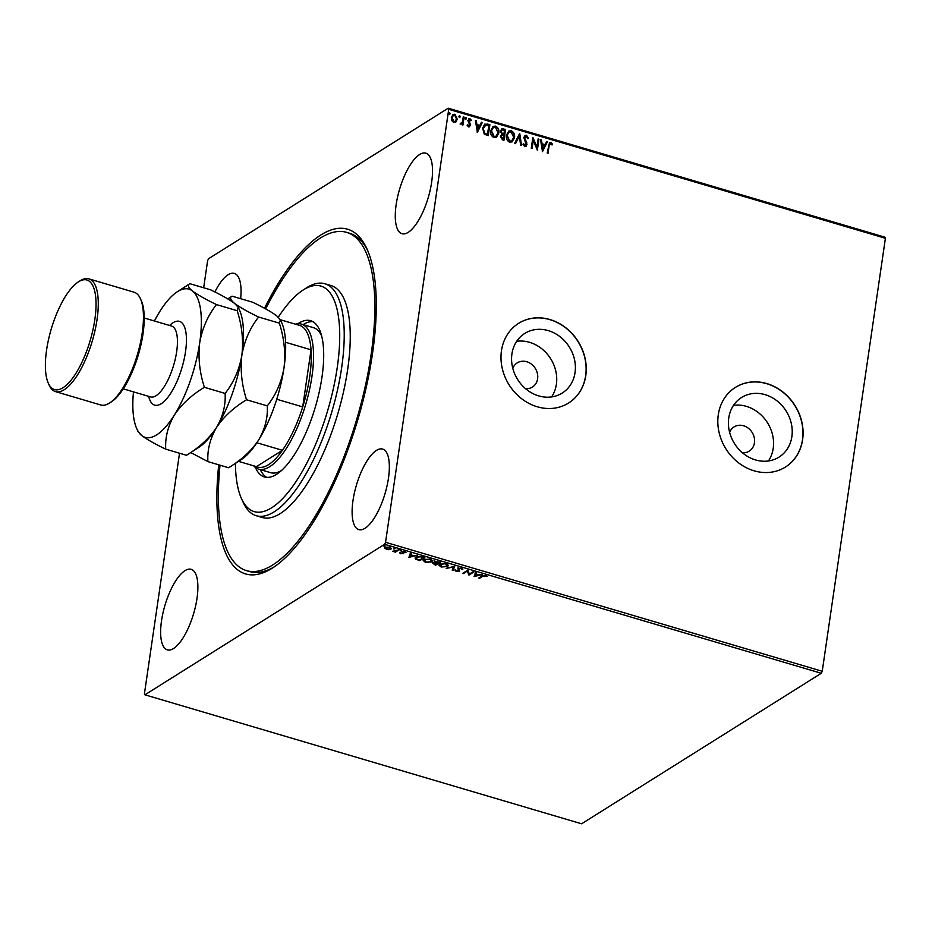 <?xml version="1.0" encoding="UTF-8"?>
<svg xmlns="http://www.w3.org/2000/svg" width="932" height="932" viewBox="0 0 932 932"><rect width="100%" height="100%" fill="white"/><g stroke="black" fill="none" stroke-linecap="round" stroke-linejoin="round"><path stroke-width="1.4" d="M264.502 308.282A179.748 63.912 106.5 0 1 366.987 248.972A179.748 63.912 106.5 0 1 372.462 353.857A179.748 63.912 106.5 0 1 272.808 567.821A179.748 63.912 106.5 0 1 218.729 464.812M265.655 308.911A176.381 62.712 106.5 0 1 346.541 232.348A176.381 62.712 106.5 0 1 347.065 232.511A176.381 62.712 106.5 0 1 356.513 420.006A176.381 62.712 106.5 0 1 246.619 570.675L249.625 571.561A176.381 62.712 -73.5 0 0 274.556 566.668M525.601 388.714A14.283 12.384 57.9 0 0 532.405 387.071A14.283 12.384 57.9 0 0 537.613 378.753A14.283 12.384 57.9 0 0 531.543 364.226A14.283 12.384 57.9 0 0 517.225 362.886A14.283 12.384 57.9 0 0 512.786 368.303M511.924 353.927A35.206 30.523 57.9 0 0 526.883 389.751A35.206 30.523 57.9 0 0 562.206 393.071A35.206 30.523 57.9 0 0 575.044 372.579A35.206 30.523 57.9 0 0 560.074 336.755A35.206 30.523 57.9 0 0 524.763 333.435A35.206 30.523 57.9 0 0 511.924 353.927M551.616 396.916A35.206 30.523 57.9 0 0 556.381 384.299A35.206 30.523 57.9 0 0 516.689 341.31M728.754 417.979A35.206 30.523 57.9 0 0 743.724 453.802A35.206 30.523 57.9 0 0 779.036 457.111A35.206 30.523 57.9 0 0 791.874 436.619A35.206 30.523 57.9 0 0 776.915 400.795A35.206 30.523 57.9 0 0 741.592 397.475A35.206 30.523 57.9 0 0 728.754 417.979M768.446 460.967A35.206 30.523 57.9 0 0 773.211 448.339A35.206 30.523 57.9 0 0 733.519 405.35M718.292 414.752A47.031 40.775 57.9 0 0 738.284 462.61A47.031 40.775 57.9 0 0 785.466 467.037A47.031 40.775 57.9 0 0 802.615 439.659A47.031 40.775 57.9 0 0 782.635 391.801A47.031 40.775 57.9 0 0 735.441 387.374A47.031 40.775 57.9 0 0 718.292 414.752M785.396 467.083A47.031 40.775 57.9 0 0 802.475 439.753A47.031 40.775 57.9 0 0 782.531 391.929A47.031 40.775 57.9 0 0 735.371 387.421M501.463 350.712A47.031 40.775 57.9 0 0 521.454 398.57A47.031 40.775 57.9 0 0 568.637 402.997A47.031 40.775 57.9 0 0 585.785 375.619A47.031 40.775 57.9 0 0 565.794 327.761A47.031 40.775 57.9 0 0 518.611 323.334A47.031 40.775 57.9 0 0 501.463 350.712M568.567 403.043A47.031 40.775 57.9 0 0 585.645 375.701A47.031 40.775 57.9 0 0 565.689 327.878A47.031 40.775 57.9 0 0 518.542 323.381M742.431 452.754A14.283 12.384 57.9 0 0 749.246 451.111A14.283 12.384 57.9 0 0 754.454 442.793A14.283 12.384 57.9 0 0 748.384 428.266A14.283 12.384 57.9 0 0 734.055 426.926A14.283 12.384 57.9 0 0 729.616 432.343M353.007 500.484A41.998 14.935 -73.5 0 0 358.832 529.632A41.998 14.935 -73.5 0 0 388.458 478.221A41.998 14.935 -73.5 0 0 382.633 449.073A41.998 14.935 -73.5 0 0 353.007 500.484M396.17 204.562A41.998 14.935 -73.5 0 0 402.007 233.711A41.998 14.935 -73.5 0 0 431.632 182.299A41.998 14.935 -73.5 0 0 425.796 153.151A41.998 14.935 -73.5 0 0 396.17 204.562M161.527 620.724A41.998 14.935 -73.5 0 0 167.364 649.872A41.998 14.935 -73.5 0 0 196.99 598.461A41.998 14.935 -73.5 0 0 191.153 569.312A41.998 14.935 -73.5 0 0 161.527 620.724M388.912 549.729L384.543 548.447L385.044 547.399L389.879 547.107L390.986 549.158L388.982 549.321M386.221 548.843L384.636 547.818L384.543 548.447L385.044 547.399M391.533 548.494L390.193 548.913M399.012 549.857L395.378 552.14L392.605 551.266L399.012 549.857M400.935 553.841L399.886 553.049L402.601 553.468L402.076 551.674L404.838 551.523L406.014 552.327L402.915 551.907L403.428 553.701L401.005 553.398M402.601 553.468L401.878 551.488M402.985 551.383L402.752 552.175M403.731 553.27L402.729 553.34L402.834 552.664M422.371 556.765L424.817 557.487L419.854 560.598L415.928 559.282L415.066 558.093L415.917 557.091L422.371 556.765M440.498 562.113L435.535 565.235L432.844 563.301L434.883 562.928L434.498 561.647L440.498 562.113M434.58 561.017L434.498 561.647M454.688 566.307L453.103 570.419L452.218 570.163L453.418 567.04L446.207 568.38L454.688 566.307M473.06 571.735L473.875 571.968L468.913 575.091L467.34 571.211L462.831 573.297L467.794 570.174L469.367 574.054L473.06 571.735M482.893 576.174L479.584 578.248L478.78 578.003L482.124 575.894L485.793 575.382L487.215 576.326L482.893 576.174L482.986 575.545L479.584 578.248M821.302 673.277L581.603 823.795L144.926 694.818L384.613 544.3L385.557 542.296L822.234 671.273L821.302 673.277L384.613 544.3M474.05 576.605L475.495 572.458L476.38 572.714L475.868 574.03L478.827 574.904L482.392 574.485L474.05 576.605L475.192 575.72M461.503 568.205L462.785 569.58L461.049 568.543L458.73 568.637L459.266 571.293L456.226 571.467L455.026 570.337L458.439 571.06L457.927 568.392L461.503 568.205M458.812 568.066L458.509 569.021M459.604 570.699L458.567 570.955M458.439 571.06L457.927 568.392M447.768 566.539L441.127 567.005L438.844 565.107L439.636 564.151L446.288 563.709L448.525 565.608L446.812 566.376M432.087 561.903L425.458 562.369L423.175 560.47L423.955 559.526L430.607 559.083L432.856 560.971L431.132 561.751M408.915 557.371L410.36 553.212L411.245 553.48L410.732 554.796L413.692 555.67L417.256 555.251L408.915 557.371L410.057 556.474M401.273 550.532L400.143 550.905L400.97 550.381M395.052 548.703L393.921 549.065L394.749 548.54M384.916 545.709L383.786 546.07L384.613 545.546M203.665 287.778L207.603 260.727L208.547 258.723L448.234 108.205L884.922 237.182L885.4 238.289L822.234 671.273M452.917 114.566L454.618 114.426L456.995 119.401L456.086 121.812L453.698 122.488L451.705 120.531L451.333 117.467L453.057 114.473L454.909 114.24L457.286 119.226L455.55 122.243M460.326 123.537L462.354 122.232L463.262 116.861L464.078 117.094L462.913 125.063L462.109 124.83L462.272 123.653L460.093 124.096L461.375 123.583M468.516 126.869L467.118 125.272L467.689 124.725L468.61 125.867L469.46 124.247L467.817 120.461L469.856 118.655L471.371 120.228L470.8 120.834L469.81 119.669L468.633 120.659L470.276 123.921L470.357 125.226L468.516 126.869L469.518 126.74M467.41 124.9L468.318 126.053L469.542 125.028M468.773 118.795L469.856 118.655L471.371 120.228M469.81 119.669L468.353 120.834L468.714 121.475M487.436 124.003L489.882 124.725L488.298 135.618L486.702 135.152L484.244 134.022L482.625 128.115L484.71 124.131L489.882 124.725M505.563 129.35L503.967 140.254L502.476 139.812L500.449 136.398L501.777 134.371L500.519 131.086L501.765 128.896L505.563 129.35L503.723 140.184M519.753 133.544L521.536 145.439L520.662 145.182L519.299 136.154L515.536 143.668L514.65 143.411L519.52 133.684M538.125 138.973L538.941 139.206L537.356 150.11L533.267 140.429L532.079 148.549L531.275 148.316L532.859 137.412L536.948 147.081L538.125 138.973M550.626 143.528L549.088 146.009L548.028 153.267L547.212 153.023L549.519 142.549L550.777 142.41L552.583 144.262L552.047 144.973L549.81 143.738M885.4 238.289L448.723 109.312L385.557 542.296M542.482 151.625L540.56 139.684L541.445 139.951L542.016 143.761L544.975 144.635L546.571 141.466L547.457 141.722L542.482 151.625M526.37 136.375L524.634 137.785L526.836 142.911L525.998 146.499L524.751 146.685L522.98 144.239L523.714 143.749L524.926 145.567L526.184 144.495L523.819 137.528L525.077 135.42L526.475 135.233L528.502 138.32L527.757 138.682L526.37 136.375L525.229 136.608M523.435 143.924L524.646 145.742L526.184 144.495M514.499 137.633L512.134 141.862L509.653 142.223C506.961 140.732 505.878 138.414 506.391 135.28L508.79 131.074L511.272 130.748C513.916 132.239 515 134.534 514.499 137.633L511.994 141.944M498.83 132.996L496.465 137.225L493.983 137.598C491.292 136.095 490.197 133.789 490.71 130.655L493.11 126.449L495.591 126.111C498.236 127.614 499.319 129.909 498.83 132.996L496.325 137.307M477.347 132.391L475.425 120.449L476.31 120.706L476.881 124.527L479.84 125.401L481.436 122.22L482.322 122.488L477.347 132.391M464.893 118.399L465.709 117.688L466.536 118.62L465.72 119.331L465.185 118.224L465.988 117.514L466.536 118.62L465.72 119.331M458.684 116.57L459.488 115.859L460.315 116.791L459.511 117.502L458.963 116.384L459.767 115.684L460.315 116.791L459.511 117.502M448.548 113.576L449.352 112.865L450.179 113.797L449.375 114.508L448.828 113.401L449.632 112.69L450.179 113.797L449.375 114.508M144.926 694.818L144.437 693.711L179.526 453.232M240.642 298.694A41.998 14.935 -73.5 0 0 234.328 273.391A41.998 14.935 -73.5 0 0 214.896 291.961M448.723 109.312L448.234 108.205M367.814 250.894A176.381 62.712 -73.5 0 0 349.558 233.245L346.541 232.348M550.334 143.714L548.797 146.184L547.783 153.186M549.379 142.643L550.777 142.41M550.486 142.596L552.583 144.262M540.607 139.963L541.445 139.951M541.166 140.126L542.016 143.761M541.737 143.936L544.975 144.635M546.455 141.687L547.457 141.722M547.166 141.897L542.342 151.532M542.203 144.984L542.517 149.155L544.474 145.648L542.203 144.984L542.808 148.98M538.09 139.218L538.941 139.206M538.661 139.392L537.123 149.912M531.834 148.479L533.267 140.429M532.813 137.761L536.948 147.081M524.937 135.513L526.475 135.233M526.196 135.42L528.211 138.495M526.091 136.55L524.634 137.785M524.343 137.959L524.739 138.938M524.46 139.113L526.836 142.911M526.545 143.085L527.011 144.693M526.72 144.868L525.846 146.58M524.646 145.742L525.904 144.681L524.646 145.742M519.473 133.777L521.221 145.345M515.361 143.621L519.299 136.154M508.651 131.167L511.272 130.748M510.981 130.923C513.637 132.414 514.709 134.709 514.219 137.808M508.907 132.274L506.915 135.699L509.501 141.268L511.656 140.86M507.194 135.524L509.781 141.093L511.785 140.79L513.695 137.388L511.132 131.866L509.035 132.181L506.915 135.699M501.626 129L503.455 128.733M503.175 128.907L505.284 129.525M501.987 130.061L501.043 131.505L502.033 133.835L503.711 134.464L504.585 130.224L502.115 129.956L501.323 131.33L502.313 133.649L504.002 134.278M501.87 135.385L500.973 136.794L503.047 139.078L503.839 135.396L502.01 135.28L501.265 136.608L503.327 138.891M492.97 126.542L495.591 126.111M495.311 126.286C497.956 127.789 499.039 130.084 498.55 133.171M493.238 127.637L491.246 131.074L493.832 136.643L495.975 136.235M491.525 130.899L494.111 136.468L496.115 136.154L498.014 132.763L495.451 127.241L493.366 127.556L491.246 131.074M489.603 124.9L488.053 135.548M484.57 124.224L487.156 124.177M485.549 125.156L483.149 128.534L484.547 133.288L487.366 134.441L488.916 125.599L484.896 125.377M484.547 133.288L487.646 134.266M483.149 128.534L484.826 133.113M485.828 124.981L483.44 128.36M475.471 120.729L476.31 120.706M476.031 120.892L476.881 124.527M476.602 124.702L479.84 125.401M481.32 122.453L482.322 122.488M482.03 122.663L477.207 132.286M477.067 125.75L477.382 129.921L479.339 126.414L477.067 125.75L477.673 129.746M468.318 126.053L469.262 125.203L468.318 126.053M468.621 118.9L469.577 118.842M469.53 119.844L468.353 120.834L469.53 119.844M468.435 121.649L469.46 122.546M469.169 122.721L470.276 123.921M469.996 124.107L470.357 125.226M470.077 125.412L469.367 126.822M466.245 118.807L465.441 119.506M463.227 117.106L464.078 117.094M463.798 117.281L462.668 124.993M460.035 116.966L459.22 117.677M453.278 115.51L451.869 117.875L453.569 121.684L455.002 121.405M452.148 117.7L453.849 121.51L455.142 121.323L456.47 118.981L454.769 115.219L453.418 115.417L451.869 117.875M449.9 113.972L449.084 114.683M486.702 575.79L486.422 576.442M486.516 575.825L485.852 575.277M476.24 572.679L475.868 574.03M478.629 574.846L478 575.009M475.903 573.856L475.18 575.836L477.976 575.126L475.704 574.45L475.18 575.836M475.798 573.832L475.704 574.45M473.258 571.794L468.913 575.091M468.831 574.415L467.34 571.211M467.433 570.582L463.647 573.529M462.703 568.951L461.876 569.545M461.957 568.928L461.142 567.914M459.697 570.069L459.36 570.664M456.319 570.838L455.119 569.708M458.171 569.289L458.02 567.763M454.548 566.272L453.103 570.419M453.197 569.802L452.439 569.58M440.288 566.039L438.96 564.804M448.513 565.293L447.861 565.91M440.708 563.674L439.811 565.165L440.44 564.396L441.605 566.679L446.952 566.295L447.243 564.058M440.533 563.767L440.44 564.396L445.869 563.592M446.952 566.295L445.811 564.035M439.881 561.938L435.535 565.235M434.137 564.175L432.937 562.683M435.395 561.262L435.78 562.194M433.753 562.916L434.487 563.802L433.753 562.916M434.394 564.431L436.817 563.674L433.66 563.534L434.394 564.431L433.741 562.986M436.922 563.231L439.182 562.194L435.302 561.88L436.922 563.231M435.384 561.309L435.687 562.812M424.619 561.413L423.279 560.167M432.844 560.656L432.18 561.285M425.027 559.049L424.142 560.528L424.771 559.759L425.924 562.043L431.283 561.67L431.563 559.433M424.864 559.142L424.771 559.759L430.2 558.967M431.283 561.67L430.13 559.41M424.211 557.301L419.854 560.598M416.022 558.652L415.171 557.779M416.814 556.707L416.045 558.128L416.721 557.324L416.825 559.107L419.551 560.039L423.501 557.569L420.332 556.742L416.721 557.324L417.012 556.59M411.105 553.433L410.732 554.796M413.493 555.612L412.864 555.763M410.767 554.622L410.045 556.602L412.841 555.891L410.569 555.216L410.045 556.602M410.663 554.598L410.569 555.216M401.028 553.212L399.979 552.431M405.443 551.767L405.21 552.396M405.303 551.779L404.57 551.208M401.319 550.218L400.224 550.276M398.395 549.682L395.378 552.14M395.098 548.377L394.015 548.447M384.636 547.818L385.137 546.781M385.953 547.026L386.57 549.181L390.182 548.913L390.601 547.364M385.93 547.026L385.417 548.167L389.494 547.002M390.182 548.913L389.436 547.387M384.963 545.383L383.879 545.453M235.423 463.367A117.595 41.812 -73.5 0 0 241.493 498.632A117.595 41.812 -73.5 0 0 253.888 511.505A117.595 41.812 -73.5 0 0 327.353 411.664A117.595 41.812 -73.5 0 0 321.202 286.171A117.595 41.812 -73.5 0 0 303.098 290.038A117.595 41.812 -73.5 0 0 278.307 317.183M303.098 290.038L306.558 287.825A120.95 43 106.5 0 1 324.814 283.736A120.95 43 106.5 0 1 325.175 283.841A120.95 43 106.5 0 1 331.652 412.422A120.95 43 106.5 0 1 256.3 515.734A120.95 43 106.5 0 1 255.939 515.617A120.95 43 106.5 0 1 243.182 502.371L241.493 498.632M270.431 472.606A75.597 26.877 -73.5 0 0 270.653 472.675A75.597 26.877 -73.5 0 0 281.825 470.276M321.552 335.765A75.597 26.877 -73.5 0 0 313.7 327.749A75.597 26.877 -73.5 0 0 313.478 327.68L301.432 324.126A75.597 26.877 106.5 0 1 311.929 376.575A75.597 26.877 106.5 0 1 258.607 469.122A75.597 26.877 106.5 0 1 253.574 465.79M297.879 323.753A81.468 28.962 106.5 0 1 310.624 320.701A81.468 28.962 106.5 0 1 310.869 320.783A81.468 28.962 106.5 0 1 315.226 407.389A81.468 28.962 106.5 0 1 264.467 476.974A81.468 28.962 106.5 0 1 264.222 476.904A81.468 28.962 106.5 0 1 255.426 467.503M246.619 570.675A176.381 62.712 106.5 0 1 246.095 570.512A176.381 62.712 106.5 0 1 220.022 465.196M261.962 517.4A120.95 43 -73.5 0 0 262.323 517.505A120.95 43 -73.5 0 0 337.675 414.192A120.95 43 -73.5 0 0 331.198 285.623A120.95 43 -73.5 0 0 330.837 285.518L324.814 283.736M312.803 321.633A81.468 28.962 -73.5 0 0 303.11 324.616M260.284 469.612A81.468 28.962 -73.5 0 0 266.797 477.394M256.859 442.758L282.419 450.307A73.919 26.282 -73.5 0 1 256.428 466.641L282.419 450.307A73.919 26.282 -73.5 0 0 302.714 406.911A73.919 26.282 -73.5 0 0 309.715 376.575A73.919 26.282 -73.5 0 0 311.043 349.815A73.919 26.282 -73.5 0 0 300.593 325.711L280.381 319.734M295.397 324.173A75.597 26.877 106.5 0 1 301.432 324.126M276.757 399.245L302.714 406.911L311.043 349.815L285.565 342.289M256.428 466.641L238.545 461.363M140.417 298.694L141.268 300.558A57.12 20.306 106.5 0 1 143.004 333.889A57.12 20.306 106.5 0 1 111.339 401.878L109.615 402.985A58.798 20.9 -73.5 0 0 142.212 333.004A58.798 20.9 -73.5 0 0 140.417 298.694A58.798 20.9 -73.5 0 0 134.045 292.194L88.866 278.854A58.798 20.9 106.5 0 1 97.033 319.653A58.798 20.9 106.5 0 1 55.559 391.626A58.798 20.9 106.5 0 1 49.186 385.137L48.336 383.273A57.12 20.306 -73.5 0 0 72.952 377.716A57.12 20.306 -73.5 0 0 94.819 319.653A57.12 20.306 -73.5 0 0 78.265 281.953A57.12 20.306 -73.5 0 0 46.6 349.943A57.12 20.306 -73.5 0 0 48.336 383.273M78.265 281.953L79.989 280.847A58.798 20.9 106.5 0 1 88.866 278.854M246.549 399.758C241.726 384.788 240.165 369.946 241.866 355.232C244.429 340.728 250.009 327.994 258.618 317.031C247.784 311.801 239.78 307.269 234.608 303.424C230.344 299.883 229.493 297.459 232.033 296.155L252.758 302.271C263.593 307.502 271.596 312.034 276.769 315.878L280.427 319.839L279.344 323.159C284.167 338.118 285.728 352.96 284.027 367.686C281.464 382.178 275.884 394.912 267.274 405.886C267.962 417.489 265.084 428.848 258.665 439.974C251.465 450.715 241.446 459.965 228.62 467.736L207.894 461.608C207.207 450.005 210.084 438.646 216.504 427.52C223.703 416.779 233.722 407.529 246.549 399.758L267.274 405.886M258.618 317.031L279.344 323.159M232.033 296.155L227.769 298.892M190.722 452.544L207.894 461.608M280.427 319.839L281.674 322.589A77.274 27.471 -73.5 0 1 284.027 367.686A77.274 27.471 -73.5 0 1 258.665 439.974A77.274 27.471 -73.5 0 1 241.19 459.662L228.62 467.736M216.504 427.52A77.274 27.471 -73.5 0 0 241.866 355.232A77.274 27.471 -73.5 0 0 239.512 310.135L238.266 307.385L237.182 310.705C242.005 325.664 243.567 340.506 241.866 355.232C239.303 369.736 233.711 382.47 225.113 393.432C225.8 405.036 222.923 416.394 216.504 427.52C209.304 438.261 199.285 447.511 186.458 455.282L199.029 447.209A77.274 27.471 -73.5 0 0 216.504 427.52M133.474 391.871A77.274 27.471 -73.5 0 0 136.818 428.837A77.274 27.471 -73.5 0 0 141.722 435.547A77.274 27.471 -73.5 0 0 174.342 415.066A77.274 27.471 -73.5 0 0 199.704 342.778A77.274 27.471 -73.5 0 0 192.446 290.97C188.182 287.429 187.332 285.006 189.872 283.701L210.597 289.817C221.432 295.048 229.435 299.591 234.608 303.424L238.266 307.385M136.818 428.837L138.064 431.598L141.722 435.547C146.802 439.345 154.805 443.877 165.733 449.154C165.046 437.551 167.923 426.192 174.342 415.066C181.542 404.325 191.549 395.075 204.388 387.304C199.565 372.346 198.003 357.504 199.704 342.778C202.267 328.274 207.848 315.54 216.457 304.578C205.623 299.347 197.619 294.815 192.446 290.97A77.274 27.471 -73.5 0 0 177.301 291.763A77.274 27.471 -73.5 0 0 159.826 311.463A77.274 27.471 -73.5 0 0 154.409 320.981M189.872 283.701L177.301 291.763M165.733 449.154L186.458 455.282M216.457 304.578L237.182 310.705M204.388 387.304L225.113 393.432M55.559 391.626L100.738 404.977A58.798 20.9 -73.5 0 0 109.615 402.985M402.391 552.105L402.298 552.734M169.612 325.478A43.676 15.529 106.5 0 1 185.515 351.69A43.676 15.529 106.5 0 1 167.131 398.232A43.676 15.529 106.5 0 1 148.677 396.368M150.798 396.985L150.588 396.927A36.954 13.141 -73.5 0 0 176.661 351.69A36.954 13.141 -73.5 0 0 171.523 326.037L171.733 326.107M458.509 568.916L458.602 568.299M458.649 570.78L458.742 570.163M433.427 563.802L433.52 563.184M435.069 562.171L435.151 561.553M402.752 552.105L402.845 551.476M256.3 515.734L262.323 517.505M258.607 469.122L270.653 472.675M144.215 317.975L171.523 326.037M123.28 388.865L150.588 396.927"/></g></svg>
